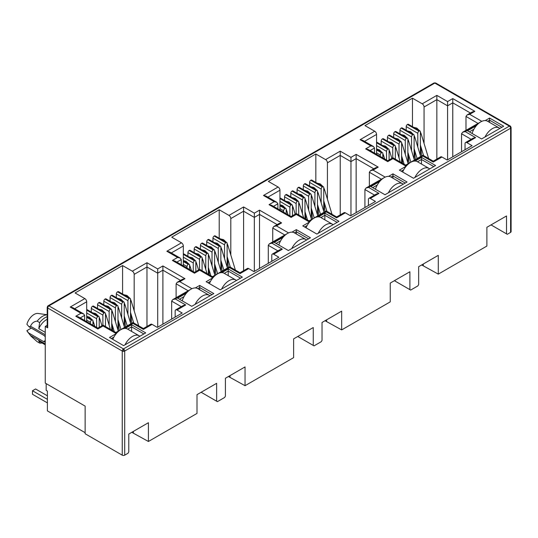 <?xml version="1.0" encoding="UTF-8"?>
<svg xmlns="http://www.w3.org/2000/svg" width="538" height="538" viewBox="0 0 538 538"><rect width="100%" height="100%" fill="white"/><g stroke="black" fill="none" stroke-linecap="round" stroke-linejoin="round"><path stroke-width="0.81" d="M510.192 126.013L435.693 83A1.735 1.002 120 0 0 434.825 83.081L509.365 126.121A1.735 1.002 -60 0 1 510.232 126.033L511.1 127.533A1.735 1.002 180 0 1 510.589 128.246A1.735 1.002 -120 0 0 509.365 126.121L123.471 348.913A1.735 1.002 120 0 0 122.247 351.038L122.247 455.175L85.132 433.742L85.132 406.116L45.253 383.09L45.253 326.418L47.196 325.295M123.471 348.913A1.735 1.002 60 0 1 124.702 351.038A1.735 1.002 180 0 1 123.471 351.327L123.471 348.913L48.931 305.873L434.825 83.081A1.735 1.002 -120 0 0 433.958 83L48.064 305.792A1.735 1.002 60 0 1 48.931 305.873A1.735 1.002 120 0 0 47.707 307.998A1.735 1.002 180 0 1 47.196 307.292L47.196 327.131A1.735 1.002 -0 0 0 47.707 327.837L45.253 326.418M45.253 336.828A3.907 2.253 -120 0 0 43.565 335.187L29.072 326.822L30.511 326.236C31.91 323.035 34.136 321.341 37.189 321.159L39.644 322.578L38.79 328.651L45.253 332.376M511.1 127.533L511.1 231.67A1.735 1.002 180 0 1 510.589 232.382L507.28 234.292L491.019 224.904M506.514 233.848L506.514 215.96L486.883 227.298L486.883 246.068L438.288 274.124L438.288 255.348L418.658 266.687L418.658 284.575L417.891 285.9L410.655 290.083L409.889 289.639L409.889 271.751L390.252 283.082L390.252 301.858L341.664 329.908L341.664 311.139L322.033 322.47L322.033 340.359L321.267 341.691L314.024 345.867L313.257 345.423L313.257 327.534L293.627 338.873L293.627 357.642L245.039 385.699L245.039 366.923L225.409 378.261L225.409 396.143L224.642 397.474L217.399 401.651L216.632 401.214L216.632 383.325L197.002 394.657L197.002 413.433L148.414 441.483L148.414 422.713L128.777 434.045L128.777 451.933L128.01 453.258L124.702 455.175A1.735 1.002 180 0 1 122.247 455.175M438.288 274.124L421.664 264.945M423.258 265.442L423.258 264.03M409.889 289.639L394.394 280.695M341.664 329.908L325.039 320.735M326.633 321.233L326.633 319.814M313.257 345.423L297.77 336.479M245.039 385.699L228.415 376.519M230.008 377.017L230.008 375.605M216.632 401.214L201.145 392.269M148.414 441.483L131.79 432.31M133.384 432.808L133.384 431.389M461.543 151.75L461.543 133.754L471.147 139.295M421.563 155.953L420.803 146.45M412.464 126.645L412.464 98.192L422.216 103.821A2.603 1.5 60 0 1 424.058 107.008L424.058 143.417M376.573 154.298L376.573 134.426A2.603 1.5 -120 0 0 374.73 131.238L364.979 125.603L412.464 98.192M364.919 207.534L364.919 189.537L374.522 195.086M324.939 211.737L324.179 202.234M315.833 182.436L315.833 153.976L325.591 159.611A2.603 1.5 60 0 1 327.434 162.799L327.434 199.208M279.948 210.089L279.948 190.21A2.603 1.5 -120 0 0 278.106 187.022L268.348 181.393L315.833 153.976M268.287 263.324L268.287 245.328L277.897 250.869M228.314 267.527L227.554 258.018M219.208 238.22L219.208 209.766L228.966 215.395A2.603 1.5 60 0 1 230.802 218.583L230.802 254.992M183.317 265.873L183.317 246.001A2.603 1.5 -120 0 0 181.481 242.813L171.723 237.177L219.208 209.766M171.662 319.108L171.662 301.112L181.266 306.66M131.689 323.311L130.929 313.809M122.583 294.01L122.583 265.55L132.335 271.179A2.603 1.5 60 0 1 134.177 274.367L134.177 310.782M86.692 321.663L86.692 301.784A2.603 1.5 -120 0 0 84.849 298.597L75.098 292.968L122.583 265.55M195.341 287.938L199.699 285.422L213.808 293.566L191.723 306.317L177.614 298.173L186.451 293.069M485.222 120.573L489.58 118.057L503.689 126.208L481.604 138.959L467.495 130.815L476.325 125.71M415.101 161.064L421.483 157.378L435.592 165.522L413.507 178.273L399.398 170.129L406.203 166.195M465.04 149.725L465.04 143.707A2.603 1.5 60 0 1 465.578 142.516A2.603 1.5 60 0 1 466.883 142.644L472.095 145.657L447.186 160.035L441.974 157.022A2.603 1.5 -120 0 0 440.669 156.894L433.258 161.171L422.895 155.186L405.686 165.119L392.922 157.755L387.737 160.748L368.254 149.497L365.652 148.878L370.837 145.885L373.439 146.504L374.515 148.011L374.515 153.115M368.416 205.516L368.416 199.49A2.603 1.5 60 0 1 368.954 198.3A2.603 1.5 60 0 1 370.252 198.428L375.47 201.441L350.561 215.819L345.342 212.813A2.603 1.5 -120 0 0 344.044 212.678L336.633 216.962L326.263 210.97L309.054 220.91L296.297 213.539L291.112 216.532L271.629 205.287L269.027 204.662L274.212 201.669L276.814 202.295L277.89 203.794L277.89 208.899M318.476 216.848L324.851 213.162L338.967 221.313L316.882 234.064L302.766 225.913L309.579 221.986M388.597 176.363L392.955 173.848L407.064 181.992L384.979 194.743L370.864 186.599L379.7 181.501M271.784 261.3L271.784 255.281A2.603 1.5 60 0 1 272.322 254.084A2.603 1.5 60 0 1 273.627 254.218L278.845 257.225L253.936 271.609L248.717 268.596A2.603 1.5 -120 0 0 247.419 268.469L240.009 272.746L229.639 266.761L212.429 276.693L199.672 269.33L194.487 272.322L175.005 261.071L172.402 260.453L177.58 257.453L180.183 258.079L181.266 259.585L181.266 264.689M221.844 272.631L228.226 268.953L242.335 277.097L220.25 289.847L206.141 281.704L212.954 277.769M291.973 232.147L296.324 229.632L310.439 237.783L288.348 250.533L274.239 242.382L283.075 237.285M175.159 317.09L175.159 311.065A2.603 1.5 60 0 1 175.697 309.875A2.603 1.5 60 0 1 177.002 310.002L182.214 313.015L157.311 327.393L152.093 324.38A2.603 1.5 -120 0 0 150.788 324.253L143.384 328.53L133.014 322.544L115.804 332.484L103.04 325.113L97.855 328.106L78.373 316.862L75.771 316.236L80.956 313.244L83.558 313.862L84.641 315.369L84.641 320.473M125.219 328.422L131.602 324.737L145.711 332.881L123.626 345.638L109.517 337.487L116.322 333.56M441.974 157.022L433.258 162.052C433.258 160.909 433.258 160.909 433.258 162.052C433.258 160.909 433.258 160.909 433.258 162.052L422.895 156.067C422.895 154.917 422.895 154.917 422.895 156.067L414.173 161.104M465.578 142.516L472.989 138.232L475.592 137.614L466.883 142.644M477.26 124.681L465.222 131.628L462.619 132.247L461.543 133.754M85.132 432.68L47.398 410.897L47.398 391.065L46.174 390.353L46.174 383.628M422.216 103.821L436.849 95.374L436.849 159.1M406.203 130.263L406.203 126.598L417.797 133.29L417.797 147.035M417.797 133.29A1.735 1.002 -60 0 1 419.028 131.164L419.149 131.097A1.735 1.002 -60 0 1 420.017 131.01L408.423 124.312A1.735 1.002 120 0 0 407.555 124.399L407.434 124.473A1.735 1.002 120 0 0 406.203 126.598M376.573 145.616L386.513 151.353A1.735 1.002 -60 0 1 387.737 149.228L387.858 149.161A1.735 1.002 -60 0 1 388.725 149.073L377.131 142.382A1.735 1.002 120 0 0 376.573 142.335M381.173 144.715L381.173 141.05L392.767 147.742L392.767 157.842M392.767 147.742A1.735 1.002 -60 0 1 393.998 145.616L394.119 145.549A1.735 1.002 -60 0 1 394.986 145.462L383.392 138.764A1.735 1.002 120 0 0 382.525 138.851L382.404 138.925A1.735 1.002 120 0 0 381.173 141.05M387.434 141.097L387.434 137.439L399.028 144.13L399.028 157.869M399.028 144.13A1.735 1.002 -60 0 1 400.252 142.005L400.38 141.931A1.735 1.002 -60 0 1 401.247 141.85L389.647 135.152A1.735 1.002 120 0 0 388.779 135.24L388.658 135.307A1.735 1.002 120 0 0 387.434 137.439M393.688 137.486L393.688 133.821L405.282 140.519L405.282 154.258M405.282 140.519A1.735 1.002 -60 0 1 406.513 138.394L406.634 138.32A1.735 1.002 -60 0 1 407.501 138.232L395.907 131.541A1.735 1.002 120 0 0 395.04 131.628L394.919 131.696A1.735 1.002 120 0 0 393.688 133.821M399.949 133.875L399.949 130.209L411.543 136.908L411.543 150.647M411.543 136.908A1.735 1.002 -60 0 1 412.767 134.776L412.895 134.708A1.735 1.002 -60 0 1 413.762 134.621L402.162 127.93A1.735 1.002 120 0 0 401.294 128.017L401.173 128.084A1.735 1.002 120 0 0 399.949 130.209M345.342 212.813L336.633 217.836C336.633 216.693 336.633 216.693 336.633 217.836C336.633 216.693 336.633 216.693 336.633 217.836L326.263 211.851C326.263 210.708 326.263 210.708 326.263 211.851L317.541 216.888M368.954 198.3L376.365 194.023L378.967 193.398L370.252 198.428M380.628 180.465L368.597 187.412L365.995 188.038L364.919 189.537M325.591 159.611L340.224 151.158L340.224 214.884M309.579 186.047L309.579 182.382L321.173 189.08L321.173 202.819M321.173 189.08A1.735 1.002 -60 0 1 322.403 186.955L322.524 186.881A1.735 1.002 -60 0 1 323.392 186.794L311.798 180.102A1.735 1.002 120 0 0 310.93 180.19L310.803 180.257A1.735 1.002 120 0 0 309.579 182.382M279.948 201.407L289.888 207.143A1.735 1.002 -60 0 1 291.112 205.018L291.233 204.944A1.735 1.002 -60 0 1 292.1 204.864L280.506 198.166A1.735 1.002 120 0 0 279.948 198.119M284.548 200.499L284.548 196.834L296.142 203.532L296.142 213.626M296.142 203.532A1.735 1.002 -60 0 1 297.366 201.407L297.494 201.333A1.735 1.002 -60 0 1 298.361 201.246L286.767 194.554A1.735 1.002 120 0 0 285.9 194.642L285.772 194.709A1.735 1.002 120 0 0 284.548 196.834M290.802 196.888L290.802 193.223L302.403 199.914L302.403 213.66M302.403 199.914A1.735 1.002 -60 0 1 303.627 197.789L303.748 197.722A1.735 1.002 -60 0 1 304.616 197.634L293.022 190.943A1.735 1.002 120 0 0 292.154 191.024L292.033 191.098A1.735 1.002 120 0 0 290.802 193.223M297.063 193.27L297.063 189.611L308.657 196.303L308.657 210.042M308.657 196.303A1.735 1.002 -60 0 1 309.888 194.178L310.009 194.11A1.735 1.002 -60 0 1 310.877 194.023L299.283 187.325A1.735 1.002 120 0 0 298.415 187.412L298.287 187.486A1.735 1.002 120 0 0 297.063 189.611M303.318 189.658L303.318 185.993L314.918 192.691L314.918 206.431M314.918 192.691A1.735 1.002 -60 0 1 316.142 190.566L316.263 190.492A1.735 1.002 -60 0 1 317.131 190.412L305.537 183.714A1.735 1.002 120 0 0 304.669 183.801L304.548 183.868A1.735 1.002 120 0 0 303.318 185.993M248.717 268.596L240.009 273.627C240.009 272.477 240.009 272.477 240.009 273.627C240.009 272.477 240.009 272.477 240.009 273.627L229.639 267.642C229.639 266.492 229.639 266.492 229.639 267.642L220.916 272.672M272.322 254.084L279.733 249.807L282.336 249.188L273.627 254.218M284.003 236.249L271.972 243.203L269.37 243.822L268.287 245.328M228.966 215.395L243.593 206.948L243.593 270.675M212.954 241.831L212.954 238.173L224.548 244.864L224.548 258.603M224.548 244.864A1.735 1.002 -60 0 1 225.772 242.739L225.899 242.672A1.735 1.002 -60 0 1 226.767 242.584L215.166 235.886A1.735 1.002 120 0 0 214.299 235.974L214.178 236.047A1.735 1.002 120 0 0 212.954 238.173M183.317 257.191L193.256 262.927A1.735 1.002 -60 0 1 194.487 260.802L194.608 260.735A1.735 1.002 -60 0 1 195.476 260.648L183.882 253.956A1.735 1.002 120 0 0 183.317 253.909M187.923 256.283L187.923 252.625L199.517 259.316L199.517 269.417M199.517 259.316A1.735 1.002 -60 0 1 200.741 257.191L200.862 257.124A1.735 1.002 -60 0 1 201.737 257.036L190.136 250.338A1.735 1.002 120 0 0 189.268 250.426L189.147 250.5A1.735 1.002 120 0 0 187.923 252.625M194.178 252.672L194.178 249.007L205.772 255.705L205.772 269.444M205.772 255.705A1.735 1.002 -60 0 1 207.002 253.58L207.123 253.506A1.735 1.002 -60 0 1 207.991 253.418L196.397 246.727A1.735 1.002 120 0 0 195.529 246.814L195.408 246.881A1.735 1.002 120 0 0 194.178 249.007M200.439 249.06L200.439 245.395L212.033 252.093L212.033 265.833M212.033 252.093A1.735 1.002 -60 0 1 213.256 249.968L213.384 249.894A1.735 1.002 -60 0 1 214.252 249.807L202.651 243.115A1.735 1.002 120 0 0 201.784 243.203L201.663 243.27A1.735 1.002 120 0 0 200.439 245.395M206.693 245.449L206.693 241.784L218.287 248.475L218.287 262.221M218.287 248.475A1.735 1.002 -60 0 1 219.517 246.35L219.639 246.283A1.735 1.002 -60 0 1 220.506 246.196L208.912 239.504A1.735 1.002 120 0 0 208.045 239.585L207.924 239.659A1.735 1.002 120 0 0 206.693 241.784M152.093 324.38L143.384 329.411C143.384 328.267 143.384 328.267 143.384 329.411C143.384 328.267 143.384 328.267 143.384 329.411L133.014 323.425C133.014 322.282 133.014 322.282 133.014 323.425L124.291 328.462M175.697 309.875L183.108 305.597L185.711 304.972L177.002 310.002M187.379 292.04L175.341 298.987L172.738 299.612L171.662 301.112M132.335 271.179L146.968 262.732L146.968 326.458M116.322 297.622L116.322 293.956L127.923 300.655L127.923 314.394M127.923 300.655A1.735 1.002 -60 0 1 129.147 298.529L129.268 298.456A1.735 1.002 -60 0 1 130.135 298.368L118.542 291.677A1.735 1.002 120 0 0 117.674 291.764L117.553 291.831A1.735 1.002 120 0 0 116.322 293.956M86.692 312.975L96.632 318.718A1.735 1.002 -60 0 1 97.855 316.593L97.983 316.519A1.735 1.002 -60 0 1 98.851 316.431L87.257 309.74A1.735 1.002 120 0 0 86.692 309.693M91.292 312.074L91.292 308.409L102.892 315.1L102.892 325.201M102.892 315.1A1.735 1.002 -60 0 1 104.116 312.975L104.237 312.908A1.735 1.002 -60 0 1 105.105 312.82L93.511 306.129A1.735 1.002 120 0 0 92.644 306.209L92.523 306.283A1.735 1.002 120 0 0 91.292 308.409M97.553 308.462L97.553 304.797L109.147 311.489L109.147 325.234M109.147 311.489A1.735 1.002 -60 0 1 110.377 309.363L110.498 309.296A1.735 1.002 -60 0 1 111.366 309.209L99.772 302.511A1.735 1.002 120 0 0 98.905 302.598L98.777 302.672A1.735 1.002 120 0 0 97.553 304.797M103.807 304.844L103.807 301.186L115.408 307.877L115.408 321.616M115.408 307.877A1.735 1.002 -60 0 1 116.632 305.752L116.753 305.678A1.735 1.002 -60 0 1 117.62 305.597L106.026 298.899A1.735 1.002 120 0 0 105.159 298.987L105.038 299.061A1.735 1.002 120 0 0 103.807 301.186M110.068 301.233L110.068 297.568L121.662 304.266L121.662 318.005M121.662 304.266A1.735 1.002 -60 0 1 122.893 302.141L123.014 302.067A1.735 1.002 -60 0 1 123.881 301.979L112.287 295.288A1.735 1.002 120 0 0 111.42 295.375L111.292 295.443A1.735 1.002 120 0 0 110.068 297.568M199.699 285.422L199.699 287.548L211.972 294.629M179.457 299.236L184.016 296.599M197.782 288.657L199.699 287.548L199.699 289.76M489.58 118.057L489.58 120.182L501.846 127.271M469.331 131.877L473.897 129.241M487.657 121.292L489.58 120.182L489.58 122.402M421.483 157.378L421.483 159.504L433.749 166.585M401.234 171.192L403.776 169.726M417.535 161.777L421.483 159.504L421.483 164.056M480.595 121.978L462.619 132.247M436.849 95.374L447.582 101.574L452.767 98.582L474.852 111.332L469.674 114.325L467.071 114.944L465.989 116.45L477.986 123.377M474.852 111.332L472.25 111.951L467.071 114.944M452.767 98.582L452.767 156.814M447.582 101.574L447.582 159.806M370.837 145.885L360.097 139.685L362.699 140.304L373.439 146.504M407.131 165.166L405.686 166C405.686 164.857 405.686 164.857 405.686 166C405.686 164.857 405.686 164.857 405.686 166L392.922 158.636C392.922 157.486 392.922 157.486 392.922 158.636L387.737 161.629C387.737 160.479 387.737 160.479 387.737 161.629C387.737 160.479 387.737 160.479 387.737 161.629L365.652 148.878M383.971 177.762L365.995 188.038M340.224 151.158L350.958 157.358L356.143 154.366L378.227 167.116L373.042 170.109L370.44 170.734L369.364 172.234L381.361 179.161M378.227 167.116L375.625 167.742L370.44 170.734M356.143 154.366L356.143 212.597M350.958 157.358L350.958 215.59M274.212 201.669L263.472 195.469L266.075 196.094L276.814 202.295M310.507 220.95L309.054 221.791C309.054 220.641 309.054 220.641 309.054 221.791C309.054 220.641 309.054 220.641 309.054 221.791L296.297 214.42C296.297 213.277 296.297 213.277 296.297 214.42L291.112 217.413C291.112 216.269 291.112 216.269 291.112 217.413C291.112 216.269 291.112 216.269 291.112 217.413L269.027 204.662M324.851 213.162L324.851 215.287L337.124 222.376M304.609 226.975L307.144 225.509M320.91 217.567L324.851 215.287L324.851 219.84M392.955 173.848L392.955 175.973L405.222 183.054M372.706 187.661L377.272 185.025M391.032 177.083L392.955 175.973L392.955 178.192M287.339 233.546L269.37 243.822M243.593 206.948L254.333 213.149L259.518 210.15L281.603 222.907L276.418 225.899L273.815 226.518L272.739 228.025L284.736 234.951M281.603 222.907L279 223.526L273.815 226.518M259.518 210.15L259.518 268.388M254.333 213.149L254.333 271.381M177.58 257.453L166.847 251.259L169.45 251.878L180.183 258.079M213.882 276.74L212.429 277.574C212.429 276.431 212.429 276.431 212.429 277.574C212.429 276.431 212.429 276.431 212.429 277.574L199.672 270.211C199.672 269.061 199.672 269.061 199.672 270.211L194.487 273.203C194.487 272.053 194.487 272.053 194.487 273.203C194.487 272.053 194.487 272.053 194.487 273.203L172.402 260.453M228.226 268.953L228.226 271.078L240.499 278.159M207.984 282.766L210.519 281.3M224.285 273.351L228.226 271.078L228.226 275.631M296.324 229.632L296.324 231.757L308.597 238.845M276.081 243.445L280.641 240.816M294.407 232.867L296.324 231.757L296.324 233.976M190.714 289.336L172.738 299.612M146.968 262.732L157.708 268.933L162.893 265.94L184.978 278.691L179.793 281.683L177.19 282.309L176.108 283.808L188.112 290.735M184.978 278.691L182.375 279.316L177.19 282.309M162.893 265.94L162.893 324.172M157.708 268.933L157.708 327.165M80.956 313.244L70.222 307.043L72.825 307.669L83.558 313.862M117.257 332.524L115.804 333.365C115.804 332.215 115.804 332.215 115.804 333.365C115.804 332.215 115.804 332.215 115.804 333.365L103.04 325.994C103.04 324.851 103.04 324.851 103.04 325.994L97.855 328.987C97.855 327.844 97.855 327.844 97.855 328.987C97.855 327.844 97.855 327.844 97.855 328.987L75.771 316.236M131.602 324.737L131.602 326.862L143.875 333.943M111.353 338.55L113.895 337.084M127.654 329.142L131.602 326.862L131.602 331.415M465.989 130.304L465.989 116.45M86.692 320.204L90.377 322.329L90.377 323.789M99.207 327.326L99.207 317.232A1.735 1.002 -60 0 0 98.851 316.431M111.722 330.124L111.722 310.002A1.735 1.002 -60 0 0 111.366 309.209M112.63 330.648L112.153 324.649M124.238 326.505L124.238 302.78A1.735 1.002 -60 0 0 123.881 301.979M125.428 326.922L124.668 317.42M183.317 264.414L187.002 266.545L187.002 267.998M195.832 271.542L195.832 261.441A1.735 1.002 -60 0 0 195.476 260.648M208.347 274.34L208.347 254.218A1.735 1.002 -60 0 0 207.991 253.418M209.262 274.864L208.778 268.859M220.862 270.715L220.862 246.989A1.735 1.002 -60 0 0 220.506 246.196M222.053 271.139L221.293 261.636M279.948 208.63L283.627 210.755L283.627 212.214M292.464 215.751L292.464 205.657A1.735 1.002 -60 0 0 292.1 204.864M304.979 218.556L304.979 198.428A1.735 1.002 -60 0 0 304.616 197.634M305.887 219.08L305.402 213.075M317.494 214.931L317.494 191.205A1.735 1.002 -60 0 0 317.131 190.412M318.684 215.348L317.918 205.846M376.573 152.846L380.252 154.971L380.252 156.423M389.088 159.968L389.088 149.867A1.735 1.002 -60 0 0 388.725 149.073M401.604 162.765L401.604 142.644A1.735 1.002 -60 0 0 401.247 141.85M402.511 163.29L402.034 157.284M414.119 159.14L414.119 135.415A1.735 1.002 -60 0 0 413.762 134.621M415.309 159.564L414.549 150.062M420.373 155.529L420.373 131.803A1.735 1.002 -60 0 0 420.017 131.01M409.048 163.175L408.288 153.673M407.858 162.752L407.858 139.033A1.735 1.002 -60 0 0 407.501 138.232M395.343 159.154L395.343 146.255A1.735 1.002 -60 0 0 394.986 145.462M386.513 151.353L386.513 160.042M382.827 157.916L382.827 153.478A1.735 1.002 -60 0 0 382.471 152.684A1.735 1.002 -60 0 0 381.603 152.772L376.573 150.008M369.364 186.087L369.364 172.234M323.748 211.313L323.748 187.594A1.735 1.002 -60 0 0 323.392 186.794M312.423 218.966L311.663 209.457M311.233 218.542L311.233 194.817A1.735 1.002 -60 0 0 310.877 194.023M298.718 214.938L298.718 202.039A1.735 1.002 -60 0 0 298.361 201.246M289.888 207.143L289.888 215.825M286.203 213.7L286.203 209.269A1.735 1.002 -60 0 0 285.846 208.475A1.735 1.002 -60 0 0 284.979 208.562L279.948 205.798M272.739 241.878L272.739 228.025M227.123 267.104L227.123 243.378A1.735 1.002 -60 0 0 226.767 242.584M215.799 274.75L215.039 265.247M214.608 274.326L214.608 250.6A1.735 1.002 -60 0 0 214.252 249.807M202.093 270.728L202.093 257.83A1.735 1.002 -60 0 0 201.737 257.036M193.256 262.927L193.256 271.609M189.578 269.484L189.578 265.052A1.735 1.002 -60 0 0 189.215 264.259A1.735 1.002 -60 0 0 188.347 264.346L183.317 261.582M176.108 297.662L176.108 283.808M130.499 322.887L130.499 299.162A1.735 1.002 -60 0 0 130.135 298.368M119.174 330.54L118.407 321.031M117.983 330.117L117.983 306.391A1.735 1.002 -60 0 0 117.62 305.597M105.468 326.512L105.468 313.614A1.735 1.002 -60 0 0 105.105 312.82M96.632 318.718L96.632 327.4M92.953 325.275L92.953 320.843A1.735 1.002 -60 0 0 92.59 320.049A1.735 1.002 -60 0 0 91.722 320.13L86.692 317.373M45.253 344.589L38.79 340.857A13.013 7.512 120 0 0 39.819 341.677L45.253 344.811M47.196 319.323A13.013 7.512 120 0 0 38.79 328.651M90.377 322.329A1.735 1.002 -60 0 1 91.601 320.204M187.002 266.545A1.735 1.002 -60 0 1 188.226 264.414M283.627 210.755A1.735 1.002 -60 0 1 284.851 208.63M380.252 154.971A1.735 1.002 -60 0 1 381.482 152.846M38.79 340.857L39.644 343.109A14.748 8.514 120 0 0 42.058 342.968M47.196 316.687A14.748 8.514 120 0 0 39.644 322.578M39.644 343.109L37.189 341.697L30.942 336.109L26.9 330.641A10.847 6.261 120 0 0 27.539 331.758L30.942 336.109M47.196 314.817A14.748 8.514 120 0 0 37.189 321.159M47.196 314.737L38.104 313.466A10.847 6.261 120 0 0 26.9 324.266L29.072 326.822M31.291 328.099L26.9 330.641M45.253 340.588L43.565 341.563L29.072 333.197M45.253 343.95L30.511 335.443M30.511 326.236L45.253 334.744M43.565 341.563A3.907 2.253 -120 0 0 45.253 341.872M485.014 136.988A13.45 7.767 -60 0 1 492.431 128.595A13.45 7.767 -60 0 1 499.156 127.93L487.502 121.205A13.45 7.767 120 0 0 480.777 121.87A13.45 7.767 120 0 0 472.068 133.458M499.156 127.93A13.45 7.767 -60 0 1 499.849 128.427M414.892 177.473A13.45 7.767 -60 0 1 422.31 169.08A13.45 7.767 -60 0 1 429.035 168.414L417.374 161.689A13.45 7.767 120 0 0 410.655 162.355A13.45 7.767 120 0 0 402.653 172.012M429.035 168.414A13.45 7.767 -60 0 1 429.727 168.912M318.267 233.263A13.45 7.767 -60 0 1 325.685 224.871A13.45 7.767 -60 0 1 332.403 224.205L320.749 217.473A13.45 7.767 120 0 0 314.024 218.139A13.45 7.767 120 0 0 306.028 227.796M332.403 224.205A13.45 7.767 -60 0 1 333.103 224.696M221.636 289.047A13.45 7.767 -60 0 1 229.054 280.654A13.45 7.767 -60 0 1 235.779 279.989L224.124 273.264A13.45 7.767 120 0 0 217.399 273.929A13.45 7.767 120 0 0 209.403 283.587M235.779 279.989A13.45 7.767 -60 0 1 236.471 280.486M125.011 344.831A13.45 7.767 -60 0 1 132.429 336.445A13.45 7.767 -60 0 1 139.154 335.779L127.499 329.048A13.45 7.767 120 0 0 120.774 329.713A13.45 7.767 120 0 0 112.778 339.37M139.154 335.779A13.45 7.767 -60 0 1 139.846 336.27M47.398 395.807L35.555 388.974L32.488 390.743L47.398 399.351M47.398 402.895L32.488 394.287L32.488 390.743M388.389 192.779A13.45 7.767 -60 0 1 395.807 184.386A13.45 7.767 -60 0 1 402.532 183.72L390.87 176.989A13.45 7.767 120 0 0 384.152 177.654A13.45 7.767 120 0 0 375.443 189.241M402.532 183.72A13.45 7.767 -60 0 1 403.224 184.211M291.764 248.563A13.45 7.767 -60 0 1 299.182 240.17A13.45 7.767 -60 0 1 305.9 239.504L294.246 232.772A13.45 7.767 120 0 0 287.521 233.438A13.45 7.767 120 0 0 278.819 245.025M305.9 239.504A13.45 7.767 -60 0 1 306.599 239.995M195.133 304.347A13.45 7.767 -60 0 1 202.55 295.961A13.45 7.767 -60 0 1 209.275 295.295L197.621 288.563A13.45 7.767 120 0 0 190.896 289.229A13.45 7.767 120 0 0 182.194 300.816M209.275 295.295A13.45 7.767 -60 0 1 209.968 295.786M510.232 126.033A1.735 1.419 120 0 1 510.589 128.246L124.702 351.038L124.702 455.175M123.471 351.327A1.735 1.002 180 0 1 122.247 351.038L47.707 307.998A1.735 1.419 60 0 1 48.064 305.792L47.196 307.292M510.589 232.382L510.589 128.246M47.707 327.837L47.707 307.998M360.097 139.685L374.73 131.238M469.674 114.325L481.813 121.332M465.222 131.628L475.592 137.614M263.472 195.469L278.106 187.022M373.042 170.109L385.188 177.123M368.597 187.412L378.967 193.398M166.847 251.259L181.481 242.813M276.418 225.899L288.563 232.907M271.972 243.203L282.336 249.188M70.222 307.043L84.849 298.597M179.793 281.683L191.931 288.698M175.341 298.987L185.711 304.972M424.058 107.008L436.849 99.624L447.582 105.825L452.767 102.832L470.414 113.014M364.542 141.366L376.573 134.426M327.434 162.799L340.224 155.408L350.958 161.608L356.143 158.616L373.782 168.804M267.917 197.157L279.948 190.21M230.802 218.583L243.593 211.199L254.333 217.399L259.518 214.406L277.157 224.588M171.292 252.941L183.317 246.001M134.177 274.367L146.968 266.983L157.708 273.183L162.893 270.19L180.533 280.379M74.661 308.731L86.692 301.784M370.097 150.559L374.515 148.011M273.472 206.35L277.89 203.794M176.841 262.134L181.266 259.585M80.216 317.924L84.641 315.369M86.692 310.002L97.983 316.519M104.116 312.975L92.523 306.283M98.905 302.598L110.498 309.296M116.632 305.752L105.038 299.061M111.42 295.375L123.014 302.067M129.147 298.529L117.553 291.831M183.317 254.218L194.608 260.735M200.741 257.191L189.147 250.5M195.529 246.814L207.123 253.506M213.256 249.968L201.663 243.27M208.045 239.585L219.639 246.283M225.772 242.739L214.178 236.047M279.948 198.428L291.233 204.944M297.366 201.407L285.772 194.709M292.154 191.024L303.748 197.722M309.888 194.178L298.287 187.486M304.669 183.801L316.263 190.492M322.403 186.955L310.803 180.257M376.573 142.644L387.858 149.161M393.998 145.616L382.404 138.925M388.779 135.24L400.38 141.931M406.513 138.394L394.919 131.696M401.294 128.017L412.895 134.708M419.028 131.164L407.434 124.473M407.555 124.399L419.149 131.097M412.767 134.776L401.173 128.084M395.04 131.628L406.634 138.32M400.252 142.005L388.658 135.307M382.525 138.851L394.119 145.549M387.737 149.228L376.573 142.785M376.573 149.867L381.603 152.772M310.93 180.19L322.524 186.881M316.142 190.566L304.548 183.868M298.415 187.412L310.009 194.11M303.627 197.789L292.033 191.098M285.9 194.642L297.494 201.333M291.112 205.018L279.948 198.569M279.948 205.657L284.979 208.562M214.299 235.974L225.899 242.672M219.517 246.35L207.924 239.659M201.784 243.203L213.384 249.894M207.002 253.58L195.408 246.881M189.268 250.426L200.862 257.124M194.487 260.802L183.317 254.36M183.317 261.441L188.347 264.346M117.674 291.764L129.268 298.456M122.893 302.141L111.292 295.443M105.159 298.987L116.753 305.678M110.377 309.363L98.777 302.672M92.644 306.209L104.237 312.908M97.855 316.593L86.692 310.144M86.692 317.232L91.722 320.13M414.119 135.556L414.879 137.392A1.997 0.612 163.1 0 1 414.267 138.084A1.997 0.612 163.1 0 1 414.119 138.165M407.858 139.167L408.618 141.003A1.997 0.612 163.1 0 1 408.006 141.696A1.997 0.612 163.1 0 1 407.858 141.776M401.604 142.778L402.363 144.621A1.997 0.612 163.1 0 1 401.751 145.314A1.997 0.612 163.1 0 1 401.604 145.394M395.343 146.397L396.103 148.232A1.997 0.612 163.1 0 1 395.491 148.925A1.997 0.612 163.1 0 1 395.343 149.006M389.088 150.008L389.848 151.844A1.997 0.612 163.1 0 1 389.236 152.536A1.997 0.612 163.1 0 1 389.088 152.617M382.827 153.619L383.587 155.455A1.997 0.612 163.1 0 1 382.975 156.148A1.997 0.612 163.1 0 1 382.827 156.228M420.373 131.944L421.133 133.78A1.997 0.612 163.1 0 1 420.521 134.473A1.997 0.612 163.1 0 1 420.373 134.554M317.494 191.34L318.247 193.182A1.997 0.612 163.1 0 1 317.642 193.875A1.997 0.612 163.1 0 1 317.494 193.956M311.233 194.958L311.993 196.794A1.997 0.612 163.1 0 1 311.381 197.486A1.997 0.612 163.1 0 1 311.233 197.567M304.979 198.569L305.732 200.405A1.997 0.612 163.1 0 1 305.127 201.098A1.997 0.612 163.1 0 1 304.979 201.178M298.718 202.18L299.478 204.016A1.997 0.612 163.1 0 1 298.866 204.709A1.997 0.612 163.1 0 1 298.718 204.79M292.464 205.792L293.217 207.634A1.997 0.612 163.1 0 1 292.611 208.327A1.997 0.612 163.1 0 1 292.464 208.408M286.203 209.41L286.962 211.246A1.997 0.612 163.1 0 1 286.351 211.938A1.997 0.612 163.1 0 1 286.203 212.019M323.748 187.728L324.508 189.564A1.997 0.612 163.1 0 1 323.896 190.257A1.997 0.612 163.1 0 1 323.748 190.338M220.862 247.13L221.622 248.966A1.997 0.612 163.1 0 1 221.01 249.659A1.997 0.612 163.1 0 1 220.862 249.74M214.608 250.742L215.368 252.578A1.997 0.612 163.1 0 1 214.756 253.27A1.997 0.612 163.1 0 1 214.608 253.351M208.347 254.353L209.107 256.196A1.997 0.612 163.1 0 1 208.495 256.888A1.997 0.612 163.1 0 1 208.347 256.969M202.093 257.964L202.853 259.807A1.997 0.612 163.1 0 1 202.241 260.5A1.997 0.612 163.1 0 1 202.093 260.58M195.832 261.582L196.592 263.418A1.997 0.612 163.1 0 1 195.98 264.111A1.997 0.612 163.1 0 1 195.832 264.192M189.578 265.194L190.338 267.03A1.997 0.612 163.1 0 1 189.726 267.722A1.997 0.612 163.1 0 1 189.578 267.803M227.123 243.519L227.883 245.355A1.997 0.612 163.1 0 1 227.271 246.048A1.997 0.612 163.1 0 1 227.123 246.128M124.238 302.914L124.998 304.757A1.997 0.612 163.1 0 1 124.386 305.45A1.997 0.612 163.1 0 1 124.238 305.53M117.983 306.526L118.737 308.368A1.997 0.612 163.1 0 1 118.131 309.061A1.997 0.612 163.1 0 1 117.983 309.142M111.722 310.144L112.482 311.979A1.997 0.612 163.1 0 1 111.87 312.672A1.997 0.612 163.1 0 1 111.722 312.753M105.468 313.755L106.221 315.591A1.997 0.612 163.1 0 1 105.616 316.283A1.997 0.612 163.1 0 1 105.468 316.364M99.207 317.366L99.967 319.202A1.997 0.612 163.1 0 1 99.355 319.895A1.997 0.612 163.1 0 1 99.207 319.976M92.953 320.978L93.706 322.82A1.997 0.612 163.1 0 1 93.101 323.513A1.997 0.612 163.1 0 1 92.953 323.594M130.499 299.303L131.252 301.139A1.997 0.612 163.1 0 1 130.647 301.831A1.997 0.612 163.1 0 1 130.499 301.912M435.693 83L433.958 83M376.573 149.282L382.471 152.684M279.948 205.065L285.846 208.475M183.317 260.856L189.215 264.259M86.692 316.64L92.59 320.049M407.421 130.963L410.575 131.696L413.446 134.439M414.119 148.649L417.111 158.522M414.879 137.392L420.662 156.471M401.16 134.574L404.32 135.314L407.185 138.051M407.858 152.261L410.857 162.133M408.618 141.003L414.408 160.089M394.905 138.185L398.059 138.925L400.931 141.669M401.604 155.872L404.139 164.231M402.363 144.621L408.147 163.7M388.644 141.797L391.805 142.536L394.67 145.28M396.103 148.232L400.279 161.999M382.39 145.415L385.544 146.148L388.416 148.892M389.848 151.844L391.832 158.387M376.573 148.992L379.29 149.766L382.155 152.503M383.587 155.455L384.65 158.966M413.675 127.351L416.836 128.084L419.701 130.828M420.373 145.031L423.574 155.583M421.133 133.78L428.631 158.502M310.789 186.747L313.95 187.486L316.821 190.23M317.494 204.433L320.487 214.306M318.247 193.182L324.037 212.261M304.535 190.358L307.696 191.098L310.56 193.841M311.233 208.045L314.232 217.924M311.993 196.794L317.776 215.873M298.274 193.976L301.435 194.709L304.306 197.453M304.979 211.656L307.514 220.015M305.732 200.405L311.522 219.484M292.02 197.587L295.174 198.327L298.045 201.064M299.478 204.016L303.654 217.789M285.759 201.199L288.919 201.938L291.791 204.682M293.217 207.634L295.201 214.171M279.948 204.783L282.658 205.55L285.53 208.293M286.962 211.246L288.025 214.749M317.05 183.135L320.211 183.875L323.076 186.612M323.748 200.822L326.949 211.367M324.508 189.564L332.007 214.285M214.164 242.537L217.325 243.27L220.19 246.014M220.862 260.217L223.862 270.096M221.622 248.966L227.413 268.045M207.91 246.148L211.064 246.888L213.936 249.625M214.608 263.835L217.601 273.707M215.368 252.578L221.152 271.656M201.649 249.76L204.81 250.5L207.675 253.243M208.347 267.447L210.883 275.806M209.107 256.196L214.897 275.274M195.395 253.371L198.549 254.111L201.42 256.855M202.853 259.807L207.029 273.573M189.134 256.989L192.295 257.722L195.159 260.466M196.592 263.418L198.576 269.962M183.317 260.567L186.034 261.334L188.905 264.077M190.338 267.03L191.4 270.54M220.425 238.919L223.579 239.659L226.451 242.403M227.123 256.606L230.325 267.151M227.883 245.355L235.375 270.069M117.54 298.321L120.7 299.061L123.565 301.805M124.238 316.008L127.237 325.88M124.998 304.757L130.781 323.836M111.279 301.932L114.439 302.672L117.311 305.416M117.983 319.619L120.976 329.498M118.737 308.368L124.527 327.447M105.024 305.55L108.178 306.283L111.05 309.027M111.722 323.23L114.258 331.59M112.482 311.979L118.266 331.058M98.763 309.162L101.924 309.895L104.796 312.639M106.221 315.591L110.398 329.364M92.509 312.773L95.663 313.513L98.535 316.25M99.967 319.202L101.951 325.746M86.692 316.357L89.409 317.124L92.28 319.868M93.706 322.82L94.775 326.324M123.794 294.71L126.955 295.443L129.826 298.186M130.499 312.396L133.693 322.941M131.252 301.139L138.75 325.86"/></g></svg>
